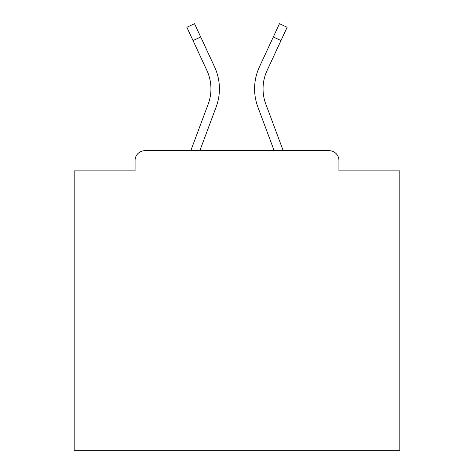 <?xml version="1.0" encoding="UTF-8"?>
<svg xmlns="http://www.w3.org/2000/svg" width="474" height="474" viewBox="0 0 474 474"><rect width="100%" height="100%" fill="white"/><g stroke="black" fill="none" stroke-linecap="round" stroke-linejoin="round"><path stroke-width="0.71" d="M338.928 170.895L338.928 160.473L338.928 170.895L399.825 170.895L399.825 450.3L74.175 450.3L74.175 170.895L135.072 170.895L135.072 160.473L135.072 170.895M193.019 40.557L186.851 27.261L194.53 23.7L200.698 36.996L193.019 40.557L206.895 70.466A43.638 43.638 0 0 1 208.193 104.09L190.791 150.702L144.843 150.702L329.157 150.702L283.209 150.702L265.807 104.09L283.209 150.702M144.843 150.702A9.77 9.77 0 0 0 135.072 160.473M338.928 160.473A9.77 9.77 0 0 0 329.157 150.702M274.173 150.702L257.874 107.053L274.173 150.702L257.874 107.053L274.173 150.702L257.874 107.053L274.173 150.702L257.874 107.053L274.173 150.702L257.874 107.053L274.173 150.702L257.874 107.053L274.173 150.702L257.874 107.053L274.173 150.702L257.874 107.053L274.173 150.702L257.874 107.053L274.173 150.702L257.874 107.053L274.173 150.702L257.874 107.053L274.173 150.702L257.874 107.053L274.173 150.702L257.874 107.053L274.173 150.702L257.874 107.053L274.173 150.702L199.827 150.702L216.126 107.053A52.104 52.104 0 0 0 214.574 66.899L200.698 36.996M199.827 150.702L216.126 107.053M206.895 70.466A43.638 43.638 0 0 1 210.948 88.828A43.638 43.638 0 0 0 206.895 70.466A43.638 43.638 0 0 1 210.948 88.828A43.638 43.638 0 0 0 206.895 70.466A43.638 43.638 0 0 1 210.948 88.828A43.638 43.638 0 0 0 206.895 70.466A43.638 43.638 0 0 1 210.948 88.828A43.638 43.638 0 0 0 206.895 70.466A43.638 43.638 0 0 1 210.948 88.828A43.638 43.638 0 0 0 206.895 70.466A43.638 43.638 0 0 1 210.948 88.828A43.638 43.638 0 0 0 206.895 70.466A43.638 43.638 0 0 1 210.948 88.828A43.638 43.638 0 0 0 206.895 70.466A43.638 43.638 0 0 1 210.948 88.828A43.638 43.638 0 0 0 206.895 70.466A43.638 43.638 0 0 1 210.948 88.828A43.638 43.638 0 0 0 206.895 70.466A43.638 43.638 0 0 1 210.948 88.828A43.638 43.638 0 0 0 206.895 70.466A43.638 43.638 0 0 1 210.948 88.828A43.638 43.638 0 0 0 206.895 70.466A43.638 43.638 0 0 1 210.948 88.828A43.638 43.638 0 0 0 206.895 70.466A43.638 43.638 0 0 1 210.948 88.828A43.638 43.638 0 0 0 206.895 70.466A43.638 43.638 0 0 1 208.193 104.09L190.791 150.702M210.948 88.828A43.638 43.638 0 0 1 208.193 104.09A43.638 43.638 0 0 0 210.948 88.828A43.638 43.638 0 0 1 208.193 104.09A43.638 43.638 0 0 0 210.948 88.828A43.638 43.638 0 0 1 208.193 104.09A43.638 43.638 0 0 0 210.948 88.828A43.638 43.638 0 0 1 208.193 104.09A43.638 43.638 0 0 0 210.948 88.828A43.638 43.638 0 0 1 208.193 104.09A43.638 43.638 0 0 0 210.948 88.828A43.638 43.638 0 0 1 208.193 104.09A43.638 43.638 0 0 0 210.948 88.828A43.638 43.638 0 0 1 208.193 104.09A43.638 43.638 0 0 0 210.948 88.828A43.638 43.638 0 0 1 208.193 104.09A43.638 43.638 0 0 0 210.948 88.828A43.638 43.638 0 0 1 208.193 104.09A43.638 43.638 0 0 0 210.948 88.828A43.638 43.638 0 0 1 208.193 104.09A43.638 43.638 0 0 0 210.948 88.828A43.638 43.638 0 0 1 208.193 104.09A43.638 43.638 0 0 0 210.948 88.828A43.638 43.638 0 0 1 208.193 104.09A43.638 43.638 0 0 0 210.948 88.828A43.638 43.638 0 0 1 208.193 104.09M257.874 107.053A52.104 52.104 0 0 1 259.426 66.899L279.47 23.7L287.149 27.261L267.105 70.466A43.638 43.638 0 0 0 265.807 104.09A43.638 43.638 0 0 1 263.052 88.828A43.638 43.638 0 0 0 265.807 104.09A43.638 43.638 0 0 1 263.052 88.828A43.638 43.638 0 0 0 265.807 104.09A43.638 43.638 0 0 1 263.052 88.828A43.638 43.638 0 0 0 265.807 104.09A43.638 43.638 0 0 1 263.052 88.828A43.638 43.638 0 0 0 265.807 104.09A43.638 43.638 0 0 1 263.052 88.828A43.638 43.638 0 0 0 265.807 104.09A43.638 43.638 0 0 1 263.052 88.828A43.638 43.638 0 0 0 265.807 104.09A43.638 43.638 0 0 1 263.052 88.828A43.638 43.638 0 0 0 265.807 104.09A43.638 43.638 0 0 1 263.052 88.828A43.638 43.638 0 0 0 265.807 104.09A43.638 43.638 0 0 1 263.052 88.828A43.638 43.638 0 0 0 265.807 104.09A43.638 43.638 0 0 1 263.052 88.828A43.638 43.638 0 0 0 265.807 104.09A43.638 43.638 0 0 1 263.052 88.828A43.638 43.638 0 0 0 265.807 104.09A43.638 43.638 0 0 1 263.052 88.828A43.638 43.638 0 0 0 265.807 104.09A43.638 43.638 0 0 1 263.052 88.828A43.638 43.638 0 0 0 265.807 104.09M267.105 70.466A43.638 43.638 0 0 0 263.052 88.828A43.638 43.638 0 0 1 267.105 70.466A43.638 43.638 0 0 0 263.052 88.828A43.638 43.638 0 0 1 267.105 70.466A43.638 43.638 0 0 0 263.052 88.828A43.638 43.638 0 0 1 267.105 70.466A43.638 43.638 0 0 0 263.052 88.828A43.638 43.638 0 0 1 267.105 70.466A43.638 43.638 0 0 0 263.052 88.828A43.638 43.638 0 0 1 267.105 70.466A43.638 43.638 0 0 0 263.052 88.828A43.638 43.638 0 0 1 267.105 70.466A43.638 43.638 0 0 0 263.052 88.828A43.638 43.638 0 0 1 267.105 70.466A43.638 43.638 0 0 0 263.052 88.828A43.638 43.638 0 0 1 267.105 70.466A43.638 43.638 0 0 0 263.052 88.828A43.638 43.638 0 0 1 267.105 70.466A43.638 43.638 0 0 0 263.052 88.828A43.638 43.638 0 0 1 267.105 70.466A43.638 43.638 0 0 0 263.052 88.828A43.638 43.638 0 0 1 267.105 70.466A43.638 43.638 0 0 0 263.052 88.828A43.638 43.638 0 0 1 267.105 70.466A43.638 43.638 0 0 0 263.052 88.828A43.638 43.638 0 0 1 267.105 70.466M280.981 40.557L273.302 36.996"/></g></svg>
